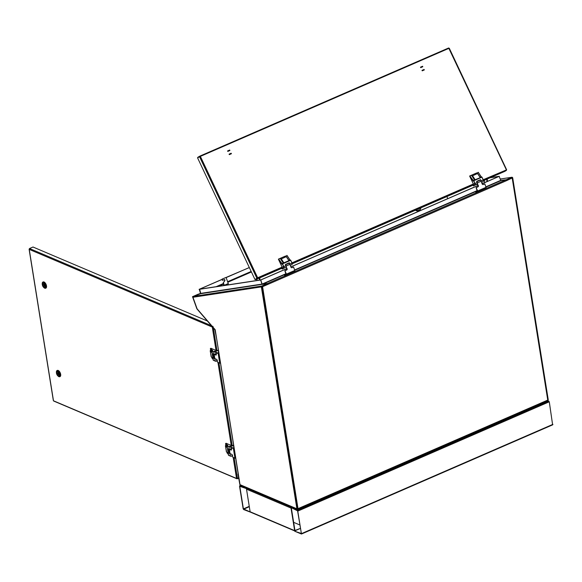 <?xml version="1.0" encoding="UTF-8"?>
<svg xmlns="http://www.w3.org/2000/svg" width="582" height="582" viewBox="0 0 582 582"><rect width="100%" height="100%" fill="white"/><g stroke="black" fill="none" stroke-linecap="round" stroke-linejoin="round"><path stroke-width="0.87" d="M285.937 273.729L262.14 284.074L267.473 283.521L268.076 284.3L267.662 283.9M506.675 180.391L511.985 178.085L506.718 180.573L506.114 179.794L500.775 180.347L485.854 186.829M262.351 286.591L267.851 284.205M297.999 508.646L262.584 286.693L506.718 180.573M298.049 508.937L297.227 508.712M262.002 286.708L297.22 508.661L261.689 286.839M512.218 178.179L547.757 400.089L298.13 508.603M547.902 399.703L547.757 400.089M200.681 293.692L262.067 284.358M262.14 284.074L260.678 280.022L286.781 268.68M200.783 293.539L199.626 289.189L260.794 279.913L261.936 284.103L260.678 280.022M482.078 183.73L499.123 176.324L500.775 180.347M199.313 289.327L260.481 280.051L286.766 268.629M290.833 266.862L478.004 185.498M290.855 266.905L478.026 185.549M482.092 183.781L499.32 176.295M547.662 400.438L547.786 400.387A0.655 0.509 113 0 0 548.215 399.565L512.669 177.655L512.044 177.248L506.282 179.751L500.949 180.566M511.469 177.925L506.522 180.078M447.711 198.673L446.94 196.527M490.051 177.786L499.123 176.324L490.364 177.648M297.911 508.668L297.526 509.163A0.655 0.509 113 0 1 297.169 509.177L240.286 485.039A0.655 0.509 -67 0 1 240.017 484.661L238.293 473.872M238.213 474.032L215.202 329.732L197.131 308.926L192.933 297.264A0.655 0.567 -98.6 0 1 193.239 296.42L200.725 293.655M267.538 283.529L267.676 283.9L261.915 286.402L261.784 286.031L267.538 283.529L261.835 284.438M200.637 293.714L199.277 289.327L200.535 293.408L199.117 293.903M261.915 286.402L261.362 286.89L296.907 508.799A0.655 0.509 113 0 0 297.169 509.177M193.239 296.42L261.784 286.031L261.362 286.89L192.933 297.264M265.479 284.853L266.832 284.649M237.958 474.054L239.864 484.595L238.198 473.944M216.489 337.997L214.94 329.434L197.102 308.831L192.715 296.645L198.433 294.106L192.518 296.675L196.898 308.86L214.874 329.696L216.526 337.982M249.343 267.567L222.295 279.062L222.739 280.291L224.623 279.469L224.972 280.451L223.393 282.779L224.339 285.442M221.989 279.462L199.277 289.327M249.322 267.524L226.071 277.629M221.982 279.404L199.08 289.363M231.069 153.43L229.112 154.172L231.025 153.342M229.555 150.229L227.598 150.971L227.809 151.422L229.905 150.512L229.686 150.04L227.591 150.949M422.437 66.392L420.502 67.185M423.951 69.593L422.015 70.386M231.192 153.241L229.097 154.15L229.323 154.623L231.418 153.713L231.025 153.335M422.808 66.726L422.59 66.253L420.495 67.163L420.713 67.636L422.808 66.726M424.322 69.927L424.096 69.454L422.001 70.364L422.226 70.837L424.322 69.927M200.273 156.631L199.546 156.733L200.441 156.536L199.713 156.18L199.881 156.536L197.589 157.897L254.981 279.52L257.491 277.869L255.578 279.28L255.745 279.629L281.834 268.295M199.764 156.158L448.642 47.979L449.028 48.481L448.642 47.979L199.713 156.18L197.749 157.351L197.916 157.7M506.42 169.944L448.868 48.364M483.206 179.729L506.267 169.98M282.139 267.88L257.484 278.603L257.659 277.767L256.946 278.356L199.546 156.733L449.18 48.226M200.441 156.536L257.659 277.767L254.981 279.52M255.745 279.629L257.484 278.603L257.317 278.247M506.245 169.711L506.413 170.395L504.674 171.428L483.497 180.638M473.071 185.163L292.259 263.762M424.125 69.971L424.023 69.556L422.037 70.437M422.678 66.712L422.51 66.355L420.626 67.177L420.793 67.534L422.612 66.77M422.139 70.378L422.306 70.735L424.191 69.913M231.309 153.75L231.141 153.393L229.257 154.215L229.424 154.572L231.265 153.779M227.744 151.014L227.911 151.371L229.803 150.549L229.628 150.192L227.649 151.073M212.51 326.968L213.165 326.8M238.591 477.982L236.525 478.346L237.223 478.499M53.959 400.991L237.267 478.768L238.62 478.178M53.464 400.678L29.238 249.394L29.537 248.521L32.992 247.015L207.308 320.98M29.347 248.805L29.238 249.394L29.347 248.805M212.845 326.298L212.292 327.062L29.238 249.394M420.961 207.818A4.336 3.739 -98.6 0 1 420.488 209.054M420.102 209.629A4.336 3.739 -98.6 0 1 418.778 210.64A4.336 3.739 -98.6 0 1 417.971 210.873A4.336 3.739 -98.6 0 1 415.432 210.226M418.938 208.88L418.276 209.171A2.757 2.379 -98.6 0 1 417.971 209.12M418.276 209.171L417.68 209.258A2.757 2.379 -98.6 0 1 417.65 209.258M420.932 207.832L420.32 209.535L417.803 210.626L416.297 209.847M415.977 209.986L417.803 210.626M420.582 207.985L419.025 208.865M224.441 279.549L224.776 280.48L223.393 282.779M223.19 282.808L224.121 285.478M222.171 279.396L222.44 280.131M228.202 284.212L225.911 285.202L228.202 284.212L228.275 283.558L226.151 277.665M222.739 280.291L222.244 280.168M221.975 279.425L222.295 279.062M225.852 277.512L222.098 279.091M240.737 485.228L240.548 485.563L298.049 509.963L548.099 401.274L547.255 400.692M298.049 509.963L548.062 401.034M240.512 485.33L298.013 509.723M296.442 508.864A3.15 1.266 170.9 0 1 296.223 508.784L242.716 486.086A3.15 1.266 170.9 0 1 242.527 485.992M546.454 401.042A3.15 1.266 170.9 0 1 545.188 402.155L300.581 508.479A3.15 1.266 170.9 0 1 297.817 509.039M547.597 400.518L549.284 401.791L552.609 424.78M297.497 510.269L301.469 534.029L294.768 531.25L301.36 533.49L297.744 510.931L290.964 507.497L297.497 510.269L548.804 401.034M300.538 528.354L294.71 530.893M291.589 507.228L290.964 507.497M294.732 530.879A0.655 0.509 -67 0 1 294.637 530.639L291.022 508.071A0.655 0.509 -67 0 1 291.022 507.853M300.538 528.325L294.95 530.5L291.342 507.991M294.718 530.937L250.391 512.131A0.655 0.509 -67 0 1 250.122 511.753L246.513 489.193A0.655 0.509 -67 0 1 246.935 488.371L247.044 488.32M300.006 525.044L293.641 522.345M250.187 511.942L243.4 508.894L239.784 486.334L246.375 488.582L239.842 485.81L239.551 486.239L243.167 508.799L243.647 509.556L250.522 512.182M246.375 488.582L247.008 488.305M256.931 279.12L257.011 280.488M259.419 280.124L259.296 278.094M259.95 280.044L259.819 277.861M484.406 180.238L484.551 182.653M487.44 181.402L487.294 178.987M486.916 181.628L486.77 179.212M43.548 283.339A2.19 1.084 -113.5 0 0 42.995 283.31A2.19 1.084 -113.5 0 0 42.697 285.267A2.19 1.084 -113.5 0 0 44.188 287.304A2.19 1.084 -113.5 0 0 44.741 287.333A2.19 1.084 -113.5 0 0 45.04 285.384A2.19 1.084 -113.5 0 0 43.548 283.339M44.261 287.784A2.721 1.339 -113.5 0 0 45.461 286.002A2.721 1.339 -113.5 0 0 43.475 282.867A2.721 1.339 -113.5 0 0 42.231 284.067A2.721 1.339 -113.5 0 0 43.672 287.377A2.721 1.339 -113.5 0 0 44.261 287.784M43.839 287.523A3.376 1.666 -113.5 0 0 44.021 287.704A3.376 1.666 -113.5 0 0 44.756 288.199A3.376 1.666 -113.5 0 0 45.614 288.243A3.376 1.666 -113.5 0 0 46.073 285.238A3.376 1.666 -113.5 0 0 43.781 282.095A3.376 1.666 -113.5 0 0 42.922 282.059A3.376 1.666 -113.5 0 0 42.231 283.587A3.376 1.666 -113.5 0 0 42.239 283.849M45.731 288.177A3.376 1.666 -113.5 0 0 45.862 288.134A3.376 1.666 -113.5 0 0 46.32 285.129A3.376 1.666 -113.5 0 0 44.028 281.986A3.376 1.666 -113.5 0 0 43.17 281.95A3.376 1.666 -113.5 0 0 43.053 282.015M43.999 283.63A2.153 1.062 -113.5 0 0 44.028 284.125M44.217 286.359L44.567 284.962L43.33 284.431L44.217 286.359L45.163 285.944M43.33 284.431L44.334 283.994M57.72 371.803A2.19 1.084 -113.5 0 0 57.167 371.782A2.19 1.084 -113.5 0 0 56.869 373.731A2.19 1.084 -113.5 0 0 58.36 375.776A2.19 1.084 -113.5 0 0 58.913 375.797A2.19 1.084 -113.5 0 0 59.211 373.848A2.19 1.084 -113.5 0 0 57.72 371.803M58.433 376.248A2.721 1.339 -113.5 0 0 59.633 374.466A2.721 1.339 -113.5 0 0 57.647 371.331A2.721 1.339 -113.5 0 0 56.403 372.531A2.721 1.339 -113.5 0 0 57.844 375.848A2.721 1.339 -113.5 0 0 58.433 376.248M58.004 375.987A3.376 1.666 -113.5 0 0 58.193 376.168A3.376 1.666 -113.5 0 0 58.928 376.67A3.376 1.666 -113.5 0 0 59.779 376.707A3.376 1.666 -113.5 0 0 60.237 373.702A3.376 1.666 -113.5 0 0 57.945 370.567A3.376 1.666 -113.5 0 0 57.094 370.523A3.376 1.666 -113.5 0 0 56.403 372.051A3.376 1.666 -113.5 0 0 56.41 372.313M59.902 376.649A3.376 1.666 -113.5 0 0 60.033 376.598A3.376 1.666 -113.5 0 0 60.492 373.593A3.376 1.666 -113.5 0 0 58.2 370.458A3.376 1.666 -113.5 0 0 57.342 370.414A3.376 1.666 -113.5 0 0 57.225 370.479M58.164 372.102A2.153 1.062 -113.5 0 0 58.193 372.596M58.382 374.823L58.738 373.426L57.494 372.895L58.382 374.823L59.335 374.408M57.494 372.895L58.506 372.458M218.89 353.42L216.555 352.474L216.031 352.699L218.185 353.616A1.048 0.422 -9.1 0 0 218.934 353.689M215.049 354.271L216.293 354.802M216.031 352.699L216.3 354.365A1.048 0.517 66.5 0 1 216.104 355.064A1.048 0.517 66.5 0 1 215.835 355.056L214.147 354.336A1.179 0.473 170.9 0 1 213.921 354.132L214.605 358.388A1.179 0.473 170.9 0 0 214.831 358.614L216.519 359.327A1.048 0.517 66.5 0 1 217.29 360.542L217.552 362.2L219.705 363.117L218.185 353.616M212.306 350.677L210.393 348.836L210.888 348.269L216.424 350.619L218.214 350.299L215.486 351.681L215.864 354.052L216.228 353.9A1.179 0.473 170.9 0 1 215.777 354.22L215.347 354.22M220.454 363.19A1.048 0.422 170.9 0 1 219.705 363.117M234.11 448.416L231.774 447.471L231.25 447.696L233.404 448.613A1.048 0.422 -9.1 0 0 234.153 448.686M230.261 449.268L231.512 449.791M231.25 447.696L231.512 449.362A1.048 0.517 66.5 0 1 231.316 450.061A1.048 0.517 66.5 0 1 231.054 450.053L229.359 449.333A1.179 0.473 170.9 0 1 229.141 449.129L229.825 453.385A1.179 0.473 170.9 0 0 230.043 453.611L231.738 454.324A1.048 0.517 66.5 0 1 232.502 455.539L232.771 457.197L234.924 458.114L233.404 448.613M231.432 448.904A1.179 0.473 170.9 0 1 230.996 449.217L230.567 449.217M235.674 458.187A1.048 0.422 170.9 0 1 234.924 458.114M286.024 274.544L284.314 274.799L284.533 275.417L286.242 275.155A1.048 0.517 -113.5 0 0 286.308 275.141A1.048 0.517 -113.5 0 0 286.417 274.093L284.845 270.71L286.068 274.522M284.845 270.71L286.315 270.07A1.048 0.902 81.4 0 0 286.802 268.724L286.155 265.974A1.179 0.582 -113.5 0 0 285.675 265.188M286.118 266.84L286.802 268.724M291.728 267.72A1.048 0.902 81.4 0 0 291.757 267.705L292.091 267.655A1.048 0.902 -98.6 0 1 290.898 267.036L289.923 264.337A1.179 0.582 -113.5 0 0 288.861 263.34L285.493 264.81M286.417 274.093L294.79 270.455L293.554 267.014L291.757 267.705M293.554 267.014L292.091 267.655M287.13 268.673A1.048 0.902 -98.6 0 1 286.642 270.019L286.315 270.07M285.18 270.659L286.642 270.019M294.79 270.455A1.048 0.517 66.5 0 1 294.681 271.496A1.048 0.517 66.5 0 1 294.616 271.518L286.366 275.104M284.314 274.799L286.053 274.042M477.262 191.413L475.552 191.674L475.778 192.286L477.48 192.031A1.048 0.517 -113.5 0 0 477.546 192.009A1.048 0.517 -113.5 0 0 477.655 190.969L476.091 187.579L477.305 191.391M476.091 187.579L477.56 186.946A1.048 0.902 81.4 0 0 478.04 185.6L477.4 182.85A1.179 0.582 -113.5 0 0 476.913 182.064M477.364 183.716L478.04 185.6M482.965 184.589A1.048 0.902 81.4 0 0 483.002 184.574L483.329 184.523A1.048 0.902 -98.6 0 1 482.136 183.905L481.168 181.206A1.179 0.582 -113.5 0 0 480.106 180.216L476.731 181.679M477.655 190.969L486.035 187.324L484.799 183.89L483.002 184.574M484.799 183.89L483.329 184.523M478.368 185.549A1.048 0.902 -98.6 0 1 477.887 186.895L477.56 186.946M476.418 187.528L477.887 186.895M486.035 187.324A1.048 0.517 66.5 0 1 485.926 188.372A1.048 0.517 66.5 0 1 485.861 188.386L477.604 191.973M475.552 191.674L477.291 190.918M474.279 183.461L474.716 184.421L474.279 183.461M479.226 180.595L476.68 181.562M473.493 180.624L473.224 181.075L469.63 176.055L473.661 184.589L472.991 184.989L473.384 185.818L474.897 184.916A1.179 0.582 -113.5 0 0 474.897 183.556L473.53 180.391L481.874 176.986M481.358 181.744A1.31 0.647 -113.5 0 0 481.132 180.835L480.572 179.649L479.168 180.478M480.572 179.649L476.593 181.38L477.153 182.566A1.31 0.647 66.5 0 1 477.153 184.079L473.384 185.818M469.841 175.931L473.355 180.616M477.153 184.079L473.544 185.891M481.874 176.979L483.271 179.903L483.235 181.439L481.518 182.181M474.585 180.107L473.53 180.376L474.541 179.874A0.524 0.429 31.1 0 1 474.432 179.991A0.524 0.429 31.1 0 0 474.352 179.678L471.544 175.378L469.878 175.91L471.558 175.175A1.31 0.647 66.5 0 1 471.595 175.16A1.31 0.647 66.5 0 1 472.504 175.72L474.796 179.205A0.786 0.647 -148.9 0 1 474.585 180.107L473.639 180.515A0.786 0.386 66.5 0 1 473.763 180.726L475.058 183.476L477.153 182.566M481.809 176.964L480.725 177.263M481.227 177.03L478.244 172.272L481.343 176.979M478.229 172.468L477.065 172.978M283.041 266.592L283.47 267.545L283.041 266.592M287.981 263.726L285.435 264.694M282.255 263.755L281.986 264.206L278.392 259.179L282.423 267.713L281.746 268.113L282.139 268.942L283.652 268.047A1.179 0.582 -113.5 0 0 283.652 266.68L282.285 263.515L289.487 260.387M290.12 264.875A1.31 0.647 -113.5 0 0 289.887 263.959L289.327 262.773L287.93 263.61M289.327 262.773L285.347 264.504L285.908 265.69A1.31 0.647 66.5 0 1 285.908 267.211L282.139 268.942M278.596 259.055L282.11 263.741M285.908 267.211L282.299 269.022M282.299 263.508L283.296 263.006A0.524 0.429 31.1 0 1 283.194 263.115A0.524 0.429 31.1 0 0 283.114 262.809L280.298 258.503L278.64 259.034L280.298 258.313A1.31 0.647 66.5 0 1 280.349 258.284A1.31 0.647 66.5 0 1 281.266 258.845L283.558 262.329A0.786 0.647 -148.9 0 1 283.339 263.231L282.401 263.646M289.989 260.154L286.999 255.403L290.105 260.103M286.984 255.6L285.827 256.102M229.577 446.183L230.407 446.227L229.577 446.183M227.518 445.674L225.605 443.833L226.1 443.266L231.636 445.616L233.433 445.295L233.753 446.874A1.048 0.808 113 0 1 233.237 448.096M233.528 445.448L230.698 446.678L231.083 449.049A1.31 0.524 170.9 0 1 229.264 449.18L228.493 448.853L229.221 453.371L229.985 453.691A1.31 0.524 -9.1 0 0 230.487 453.793M229.781 453.123L229.221 453.371M225.656 443.469L225.838 445.274L227.053 446.43M226.995 445.979L227.002 447.493L225.496 446.045L226.405 451.741L227.918 453.196L228.486 455.248L226.995 445.979L228.973 446.641A1.179 0.473 -9.1 0 0 230.603 446.525L233.433 445.295M227.176 452.949L228.268 454.025M225.714 443.433L227.948 445.579L227.096 445.827M214.365 351.186L215.187 351.23L214.365 351.186M215.864 354.052A1.31 0.524 170.9 0 1 214.052 354.183L213.281 353.856L214.001 358.374L214.773 358.694A1.31 0.524 -9.1 0 0 215.267 358.796M214.562 358.126L214.001 358.374M218.315 350.451L218.541 351.877A1.048 0.808 113 0 1 218.024 353.099M210.444 348.473L210.619 350.277L211.833 351.433M214.052 354.183L213.667 351.812L211.775 350.982L211.79 352.496L210.277 351.048L211.193 356.744L212.699 358.199L213.267 360.251L211.783 350.99L213.754 351.644A1.179 0.473 -9.1 0 0 215.391 351.528L218.214 350.299M211.964 357.952L213.048 359.029M211.775 350.982L212.728 350.582L212.43 350.8L212.728 350.582L210.502 348.436M210.364 348.742L210.72 350.349M262.358 284.3L286.038 274.006M294.71 270.237L477.276 190.881M485.955 187.106L500.993 180.573M506.114 179.794L267.473 283.521M477.175 190.598L294.616 269.961M512.044 177.248L500.302 179.03M483.722 183.017L481.918 183.294M240.017 484.661L296.907 508.799M216.533 338.047L238.336 474.155M261.936 284.103L200.768 293.372M251.417 271.969L227.795 282.234L251.424 271.969M223.633 284.045L218.315 286.359L223.641 284.045M251.177 271.452L227.606 281.703M223.444 283.507L216.14 286.686M257.659 277.767L282.139 267.123M291.96 262.853L473.384 183.999M506.413 170.395L483.453 180.376M473.384 184.756L292.215 263.508M236.525 478.346L233.164 457.365M231.25 445.448L217.944 362.368M216.038 350.459L212.292 327.062M213.347 327.935L216.948 350.393M218.934 362.782L232.16 445.39M234.146 457.779L237.463 478.477M211.39 325.68L29.537 248.521M228.275 283.558L224.296 285.289M222.826 285.675L224.034 285.144L222.804 285.675M300.479 507.962L300.581 508.479M545.087 401.638L300.523 508.122A3.15 1.266 170.9 0 1 299.155 508.537M546.083 401.209A3.15 1.266 170.9 0 1 545.13 401.798L545.188 402.155M549.284 401.791L297.977 511.025M552.9 424.351L301.592 533.585M291.451 507.257L246.935 488.371M291.022 508.071L246.513 489.193M294.637 530.639L250.122 511.753M243.589 509.199L249.314 506.711M243.4 508.894L249.256 506.347M239.842 485.81L240.541 485.504M215.835 355.056L216.278 354.86M215.777 354.22L215.842 354.605M214.147 354.336L214.831 358.614M231.054 450.053L231.49 449.857M230.996 449.217L231.054 449.602M229.359 449.333L230.043 453.611M289.923 264.337L286.155 265.974M481.168 181.206L477.4 182.85M471.631 175.146L476.585 172.992A1.31 0.647 -113.5 0 1 476.622 172.97L469.892 175.902M480.863 177.379A0.786 0.647 -148.9 0 1 479.823 177.015L477.531 173.538L472.22 175.939A1.048 0.517 -113.5 0 0 471.587 175.466M481.132 180.835L483.22 179.925L481.925 177.175L473.603 180.806M481.976 177.161L483.286 179.903A1.179 0.582 66.5 0 1 483.446 181.031M478.251 172.345L481.307 176.993M483.235 181.439L483.22 181.439A1.31 0.647 -113.5 0 0 483.22 179.925L483.286 179.903M474.897 183.556L475.058 183.476A1.31 0.647 66.5 0 1 475.058 184.989L474.897 184.916M474.352 179.678L472.22 175.939M474.541 179.874A0.524 0.429 31.1 0 0 474.512 179.423L474.796 179.205M479.954 177.059A0.524 0.429 31.1 0 0 480.652 177.292L479.954 177.059M477.175 173.123A1.048 0.517 66.5 0 1 477.618 173.509M479.823 177.015L477.669 173.516L476.622 172.97A1.31 0.647 -113.5 0 1 477.531 173.538L479.91 176.993M278.662 259.026L285.376 256.102A1.31 0.647 -113.5 0 0 285.34 256.116L280.393 258.27M290.563 260.096L289.625 260.503A0.786 0.647 -148.9 0 1 288.577 260.147L286.286 256.662L280.975 259.07A1.048 0.517 -113.5 0 0 280.342 258.597M289.887 263.959L291.982 263.049L290.687 260.307L282.517 263.857L283.812 266.6L285.908 265.69M289.625 260.503L290.636 260.089L292.026 263.035A1.179 0.582 66.5 0 1 292.2 264.163M287.013 255.469L290.069 260.118M292.011 264.548L290.28 265.312M291.982 264.57A1.31 0.647 -113.5 0 0 291.982 263.049L291.982 264.57M283.652 266.68L283.812 266.6A1.31 0.647 66.5 0 1 283.812 268.12L283.652 268.047M283.114 262.809L280.975 259.07M283.296 263.006A0.524 0.429 31.1 0 0 283.267 262.547L283.558 262.329M288.716 260.183A0.524 0.429 31.1 0 0 289.407 260.423L288.716 260.183M285.929 256.255A1.048 0.517 66.5 0 1 286.373 256.633M288.577 260.147L286.431 256.647L285.376 256.102A1.31 0.647 -113.5 0 1 286.286 256.662L288.672 260.118M282.037 263.864L283.339 263.231M290.738 260.292L292.033 263.035M229.264 449.18L228.886 446.809L227.104 446.052L228.588 455.313L230.37 456.07L229.985 453.691M231.949 454.462L232.182 455.939L232.545 455.786M228.486 455.248L230.421 456.143L232.123 456.026A1.179 0.473 170.9 0 1 230.494 456.143L230.37 456.07A1.31 0.524 -9.1 0 0 232.182 455.939L232.553 455.859L232.182 456.004M230.377 456.092L228.595 455.335M230.603 446.525L230.698 446.678A1.31 0.524 170.9 0 1 228.886 446.809L228.973 446.641M226.965 452.345L227.053 452.854M225.874 445.295A1.048 0.422 -9.1 0 0 225.7 445.739L227.162 447.143M226.362 451.443A1.31 0.524 -9.1 0 0 226.325 451.603A1.31 0.524 -9.1 0 0 226.405 451.741L227.918 453.196M225.7 445.739L225.496 446.045A1.31 0.524 170.9 0 1 225.416 445.899A1.31 0.524 170.9 0 1 225.641 445.536M227.06 452.927L228.304 454.171M228.028 453.349L228.508 455.299M226.587 451.923L225.416 445.899L225.831 445.274L225.576 443.739M211.972 350.888L213.368 360.316L215.151 361.073L214.773 358.694M216.73 359.465L216.97 360.942L217.326 360.789M217.341 360.847L216.962 361.007M217.341 360.862L215.151 361.073A1.31 0.524 -9.1 0 0 216.97 360.942L216.911 361.029A1.179 0.473 170.9 0 1 215.275 361.146L215.158 361.095M215.391 351.528L215.486 351.681A1.31 0.524 170.9 0 1 213.667 351.812L213.754 351.644M210.655 350.299A1.048 0.422 -9.1 0 0 210.48 350.742L211.95 352.146M211.142 356.446A1.31 0.524 -9.1 0 0 211.113 356.606A1.31 0.524 -9.1 0 0 211.193 356.744L212.699 358.199M210.48 350.742L210.277 351.048A1.31 0.524 170.9 0 1 210.197 350.902A1.31 0.524 170.9 0 1 210.429 350.539M213.303 360.309L213.085 359.174M212.816 358.352L213.07 359.145M211.375 356.926L210.197 350.902L210.611 350.277M512.487 177.968L548.026 399.827M547.495 400.591L298.151 508.974M512.145 177.219L500.294 179.016M476.134 184.683L477.633 184.458M506.638 169.777L449.282 48.233M236.859 478.753L53.66 401.02M53.355 400.62L29.1 249.198M552.776 424.787L301.469 534.029M239.675 485.795L240.526 485.432M42.231 284.067L42.231 283.587M56.403 372.531L56.403 372.051M294.681 271.496L286.308 275.141M485.926 188.372L477.546 192.009M473.53 180.376L473.275 180.74M227.045 452.898L226.958 452.33M227.809 445.594L226.98 445.95L227.278 447.216M213.063 359.101L211.848 357.93M212.597 350.597L211.761 350.961L212.059 352.219"/></g></svg>
